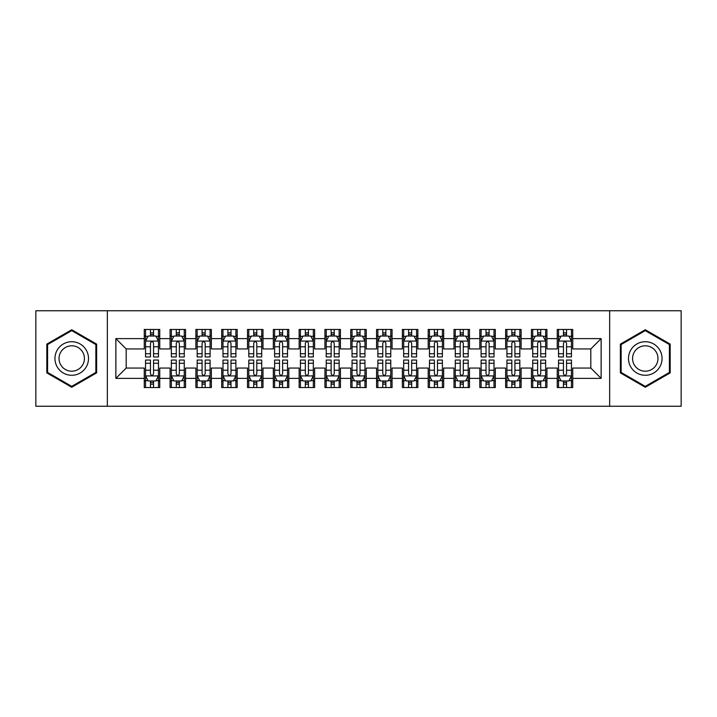 <?xml version="1.0" encoding="UTF-8"?>
<svg xmlns="http://www.w3.org/2000/svg" width="717" height="717" viewBox="0 0 717 717"><rect width="100%" height="100%" fill="white"/><g stroke="black" fill="none" stroke-linecap="round" stroke-linejoin="round"><path stroke-width="1.08" d="M609.647 406.252L681.15 406.252L681.15 310.748L609.647 310.748L609.647 406.252L107.353 406.252L107.353 310.748L35.85 310.748L35.85 406.252L107.353 406.252M609.647 310.748L107.353 310.748M115.867 378.379L115.867 338.621L144.26 338.621L144.26 348.946L126.192 348.946L126.192 368.054L115.867 378.379L144.26 378.379L144.26 387.538L159.748 387.538L159.748 378.379L170.072 378.379L170.072 387.538L185.56 387.538L185.56 378.379L195.884 378.379L195.884 387.538L211.372 387.538L211.372 378.379L221.696 378.379L221.696 387.538L237.184 387.538L237.184 378.379L247.508 378.379L247.508 387.538L262.996 387.538L262.996 378.379L273.32 378.379L273.32 387.538L288.808 387.538L288.808 378.379L299.132 378.379L299.132 387.538L314.62 387.538L314.62 378.379L324.944 378.379L324.944 387.538L340.432 387.538L340.432 378.379L350.756 378.379L350.756 387.538L366.244 387.538L366.244 378.379L376.568 378.379L376.568 387.538L392.056 387.538L392.056 378.379L402.38 378.379L402.38 387.538L417.868 387.538L417.868 378.379L428.192 378.379L428.192 387.538L443.68 387.538L443.68 378.379L454.004 378.379L454.004 387.538L469.492 387.538L469.492 378.379L479.816 378.379L479.816 387.538L495.304 387.538L495.304 378.379L505.628 378.379L505.628 387.538L521.116 387.538L521.116 378.379L531.44 378.379L531.44 387.538L546.928 387.538L546.928 378.379L557.252 378.379L557.252 387.538L572.74 387.538L572.74 368.054L590.808 368.054L590.808 348.946L572.74 348.946L572.74 338.621L601.133 338.621L601.133 378.379L572.74 378.379M572.74 338.621L572.74 329.462L557.252 329.462L557.252 338.621L546.928 338.621L546.928 329.462L531.44 329.462L531.44 338.621L521.116 338.621L521.116 329.462L505.628 329.462L505.628 338.621L495.304 338.621L495.304 329.462L479.816 329.462L479.816 338.621L469.492 338.621L469.492 329.462L454.004 329.462L454.004 338.621L443.68 338.621L443.68 329.462L428.192 329.462L428.192 338.621L417.868 338.621L417.868 329.462L402.38 329.462L402.38 338.621L392.056 338.621L392.056 329.462L376.568 329.462L376.568 338.621L366.244 338.621L366.244 329.462L350.756 329.462L350.756 338.621L340.432 338.621L340.432 329.462L324.944 329.462L324.944 338.621L314.62 338.621L314.62 329.462L299.132 329.462L299.132 338.621L288.808 338.621L288.808 329.462L273.32 329.462L273.32 338.621L262.996 338.621L262.996 329.462L247.508 329.462L247.508 338.621L237.184 338.621L237.184 329.462L221.696 329.462L221.696 338.621L211.372 338.621L211.372 329.462L195.884 329.462L195.884 338.621L185.56 338.621L185.56 329.462L170.072 329.462L170.072 338.621L159.748 338.621L159.748 329.462L144.26 329.462L144.26 338.621M546.928 378.379L546.928 368.054L557.252 368.054L557.252 378.379M601.133 338.621L590.808 348.946M521.116 378.379L521.116 368.054L531.44 368.054L531.44 378.379M557.252 338.621L557.252 348.946L546.928 348.946L546.928 338.621M495.304 378.379L495.304 368.054L505.628 368.054L505.628 378.379M531.44 338.621L531.44 348.946L521.116 348.946L521.116 338.621M469.492 378.379L469.492 368.054L479.816 368.054L479.816 378.379M505.628 338.621L505.628 348.946L495.304 348.946L495.304 338.621M443.68 378.379L443.68 368.054L454.004 368.054L454.004 378.379M479.816 338.621L479.816 348.946L469.492 348.946L469.492 338.621M417.868 378.379L417.868 368.054L428.192 368.054L428.192 378.379M454.004 338.621L454.004 348.946L443.68 348.946L443.68 338.621M392.056 378.379L392.056 368.054L402.38 368.054L402.38 378.379M428.192 338.621L428.192 348.946L417.868 348.946L417.868 338.621M366.244 378.379L366.244 368.054L376.568 368.054L376.568 378.379M402.38 338.621L402.38 348.946L392.056 348.946L392.056 338.621M340.432 378.379L340.432 368.054L350.756 368.054L350.756 378.379M376.568 338.621L376.568 348.946L366.244 348.946L366.244 338.621M314.62 378.379L314.62 368.054L324.944 368.054L324.944 378.379M350.756 338.621L350.756 348.946L340.432 348.946L340.432 338.621M288.808 378.379L288.808 368.054L299.132 368.054L299.132 378.379M324.944 338.621L324.944 348.946L314.62 348.946L314.62 338.621M262.996 378.379L262.996 368.054L273.32 368.054L273.32 378.379M299.132 338.621L299.132 348.946L288.808 348.946L288.808 338.621M237.184 378.379L237.184 368.054L247.508 368.054L247.508 378.379M273.32 338.621L273.32 348.946L262.996 348.946L262.996 338.621M211.372 378.379L211.372 368.054L221.696 368.054L221.696 378.379M247.508 338.621L247.508 348.946L237.184 348.946L237.184 338.621M185.56 378.379L185.56 368.054L195.884 368.054L195.884 378.379M221.696 338.621L221.696 348.946L211.372 348.946L211.372 338.621M159.748 378.379L159.748 368.054L170.072 368.054L170.072 378.379M195.884 338.621L195.884 348.946L185.56 348.946L185.56 338.621M126.192 368.054L144.26 368.054L144.26 378.379M170.072 338.621L170.072 348.946L159.748 348.946L159.748 338.621M557.252 335.915L558.543 335.915M571.449 335.915L572.74 335.915M531.44 335.915L532.731 335.915M545.637 335.915L546.928 335.915M505.628 335.915L506.919 335.915M519.825 335.915L521.116 335.915M479.816 335.915L481.107 335.915M494.013 335.915L495.304 335.915M454.004 335.915L455.295 335.915M468.201 335.915L469.492 335.915M428.192 335.915L429.483 335.915M442.389 335.915L443.68 335.915M402.38 335.915L403.671 335.915M416.577 335.915L417.868 335.915M376.568 335.915L377.859 335.915M390.765 335.915L392.056 335.915M350.756 335.915L352.047 335.915M364.953 335.915L366.244 335.915M324.944 335.915L326.235 335.915M339.141 335.915L340.432 335.915M299.132 335.915L300.423 335.915M313.329 335.915L314.62 335.915M273.32 335.915L274.611 335.915M287.517 335.915L288.808 335.915M247.508 335.915L248.799 335.915M261.705 335.915L262.996 335.915M221.696 335.915L222.987 335.915M235.893 335.915L237.184 335.915M195.884 335.915L197.175 335.915M210.081 335.915L211.372 335.915M170.072 335.915L171.363 335.915M184.269 335.915L185.56 335.915M144.26 335.915L145.551 335.915M158.457 335.915L159.748 335.915M144.26 381.085L145.551 381.085M158.457 381.085L159.748 381.085M170.072 381.085L171.363 381.085M184.269 381.085L185.56 381.085M195.884 381.085L197.175 381.085M210.081 381.085L211.372 381.085M221.696 381.085L222.987 381.085M235.893 381.085L237.184 381.085M247.508 381.085L248.799 381.085M261.705 381.085L262.996 381.085M273.32 381.085L274.611 381.085M287.517 381.085L288.808 381.085M299.132 381.085L300.423 381.085M313.329 381.085L314.62 381.085M324.944 381.085L326.235 381.085M339.141 381.085L340.432 381.085M350.756 381.085L352.047 381.085M364.953 381.085L366.244 381.085M376.568 381.085L377.859 381.085M390.765 381.085L392.056 381.085M402.38 381.085L403.671 381.085M416.577 381.085L417.868 381.085M428.192 381.085L429.483 381.085M442.389 381.085L443.68 381.085M454.004 381.085L455.295 381.085M468.201 381.085L469.492 381.085M479.816 381.085L481.107 381.085M494.013 381.085L495.304 381.085M505.628 381.085L506.919 381.085M519.825 381.085L521.116 381.085M531.44 381.085L532.731 381.085M545.637 381.085L546.928 381.085M557.252 381.085L558.543 381.085M571.449 381.085L572.74 381.085M115.867 338.621L126.192 348.946M590.808 368.054L601.133 378.379M96.634 344.115L71.727 329.739L46.82 344.115L46.82 372.885L71.727 387.261L96.634 372.885L96.634 344.115M620.366 344.115L620.366 372.885L645.273 387.261L670.18 372.885L670.18 344.115L645.273 329.739L620.366 344.115M153.555 332.813L150.453 332.813M158.457 353.714L153.555 353.714L153.555 356.949L158.457 356.949L158.457 341.202L155.876 336.04L148.132 336.04L145.551 341.202L145.551 356.949L150.453 356.949L150.453 353.714L145.551 353.714M145.551 341.202L145.551 329.462M158.457 341.202L158.457 329.462M150.453 336.04L150.453 329.462M153.555 329.462L153.555 336.04M153.555 353.714L153.555 343.138C152.524 341.149 151.493 341.149 150.453 343.138L150.453 353.714M153.555 335.915L150.453 335.915M150.453 384.187L153.555 384.187M145.551 363.286L150.453 363.286L150.453 360.051L145.551 360.051L145.551 375.798L148.132 380.96L155.876 380.96L158.457 375.798L158.457 360.051L153.555 360.051L153.555 363.286L158.457 363.286M158.457 375.798L158.457 387.538M145.551 375.798L145.551 387.538M153.555 380.96L153.555 387.538M150.453 387.538L150.453 380.96M150.453 363.286L150.453 373.862C151.484 375.851 152.515 375.851 153.555 373.862L153.555 363.286M150.453 381.085L153.555 381.085M179.367 332.813L176.265 332.813M184.269 353.714L179.367 353.714L179.367 356.949L184.269 356.949L184.269 341.202L181.688 336.04L173.944 336.04L171.363 341.202L171.363 356.949L176.265 356.949L176.265 353.714L171.363 353.714M171.363 341.202L171.363 329.462M184.269 341.202L184.269 329.462M176.265 336.04L176.265 329.462M179.367 329.462L179.367 336.04M179.367 353.714L179.367 343.138C178.336 341.149 177.305 341.149 176.265 343.138L176.265 353.714M179.367 335.915L176.265 335.915M205.179 332.813L202.077 332.813M210.081 353.714L205.179 353.714L205.179 356.949L210.081 356.949L210.081 341.202L207.5 336.04L199.756 336.04L197.175 341.202L197.175 356.949L202.077 356.949L202.077 353.714L197.175 353.714M197.175 341.202L197.175 329.462M210.081 341.202L210.081 329.462M202.077 336.04L202.077 329.462M205.179 329.462L205.179 336.04M205.179 353.714L205.179 343.138C204.148 341.149 203.117 341.149 202.077 343.138L202.077 353.714M205.179 335.915L202.077 335.915M176.265 384.187L179.367 384.187M171.363 363.286L176.265 363.286L176.265 360.051L171.363 360.051L171.363 375.798L173.944 380.96L181.688 380.96L184.269 375.798L184.269 360.051L179.367 360.051L179.367 363.286L184.269 363.286M184.269 375.798L184.269 387.538M171.363 375.798L171.363 387.538M179.367 380.96L179.367 387.538M176.265 387.538L176.265 380.96M176.265 363.286L176.265 373.862C177.296 375.851 178.327 375.851 179.367 373.862L179.367 363.286M176.265 381.085L179.367 381.085M202.077 384.187L205.179 384.187M197.175 363.286L202.077 363.286L202.077 360.051L197.175 360.051L197.175 375.798L199.756 380.96L207.5 380.96L210.081 375.798L210.081 360.051L205.179 360.051L205.179 363.286L210.081 363.286M210.081 375.798L210.081 387.538M197.175 375.798L197.175 387.538M205.179 380.96L205.179 387.538M202.077 387.538L202.077 380.96M202.077 363.286L202.077 373.862C203.108 375.851 204.139 375.851 205.179 373.862L205.179 363.286M202.077 381.085L205.179 381.085M86.255 350.111A16.778 16.778 0 0 0 63.338 343.972A16.778 16.778 0 0 0 57.199 366.889A16.778 16.778 0 0 0 80.116 373.028A16.778 16.778 0 0 0 86.255 350.111M82.733 352.146A12.7 12.7 0 0 0 65.381 347.503A12.7 12.7 0 0 0 60.73 364.854A12.7 12.7 0 0 0 78.081 369.497A12.7 12.7 0 0 0 82.733 352.146M71.727 386.364L47.591 372.437L47.591 344.563L71.727 330.636L95.863 344.563L95.863 372.437L71.727 386.364M659.801 350.111A16.778 16.778 0 0 0 636.884 343.972A16.778 16.778 0 0 0 630.745 366.889A16.778 16.778 0 0 0 653.662 373.028A16.778 16.778 0 0 0 659.801 350.111M656.27 352.146A12.7 12.7 0 0 0 638.919 347.503A12.7 12.7 0 0 0 634.267 364.854A12.7 12.7 0 0 0 651.619 369.497A12.7 12.7 0 0 0 656.27 352.146M645.273 386.364L621.137 372.437L621.137 344.563L645.273 330.636L669.409 344.563L669.409 372.437L645.273 386.364M230.991 332.813L227.889 332.813M235.893 353.714L230.991 353.714L230.991 356.949L235.893 356.949L235.893 341.202L233.312 336.04L225.568 336.04L222.987 341.202L222.987 356.949L227.889 356.949L227.889 353.714L222.987 353.714M222.987 341.202L222.987 329.462M235.893 341.202L235.893 329.462M227.889 336.04L227.889 329.462M230.991 329.462L230.991 336.04M230.991 353.714L230.991 343.138C229.96 341.149 228.929 341.149 227.889 343.138L227.889 353.714M230.991 335.915L227.889 335.915M256.803 332.813L253.701 332.813M261.705 353.714L256.803 353.714L256.803 356.949L261.705 356.949L261.705 341.202L259.124 336.04L251.38 336.04L248.799 341.202L248.799 356.949L253.701 356.949L253.701 353.714L248.799 353.714M248.799 341.202L248.799 329.462M261.705 341.202L261.705 329.462M253.701 336.04L253.701 329.462M256.803 329.462L256.803 336.04M256.803 353.714L256.803 343.138C255.772 341.149 254.741 341.149 253.701 343.138L253.701 353.714M256.803 335.915L253.701 335.915M227.889 384.187L230.991 384.187M222.987 363.286L227.889 363.286L227.889 360.051L222.987 360.051L222.987 375.798L225.568 380.96L233.312 380.96L235.893 375.798L235.893 360.051L230.991 360.051L230.991 363.286L235.893 363.286M235.893 375.798L235.893 387.538M222.987 375.798L222.987 387.538M230.991 380.96L230.991 387.538M227.889 387.538L227.889 380.96M227.889 363.286L227.889 373.862C228.92 375.851 229.951 375.851 230.991 373.862L230.991 363.286M227.889 381.085L230.991 381.085M253.701 384.187L256.803 384.187M248.799 363.286L253.701 363.286L253.701 360.051L248.799 360.051L248.799 375.798L251.38 380.96L259.124 380.96L261.705 375.798L261.705 360.051L256.803 360.051L256.803 363.286L261.705 363.286M261.705 375.798L261.705 387.538M248.799 375.798L248.799 387.538M256.803 380.96L256.803 387.538M253.701 387.538L253.701 380.96M253.701 363.286L253.701 373.862C254.732 375.851 255.763 375.851 256.803 373.862L256.803 363.286M253.701 381.085L256.803 381.085M282.615 332.813L279.513 332.813M287.517 353.714L282.615 353.714L282.615 356.949L287.517 356.949L287.517 341.202L284.936 336.04L277.192 336.04L274.611 341.202L274.611 356.949L279.513 356.949L279.513 353.714L274.611 353.714M274.611 341.202L274.611 329.462M287.517 341.202L287.517 329.462M279.513 336.04L279.513 329.462M282.615 329.462L282.615 336.04M282.615 353.714L282.615 343.138C281.584 341.149 280.553 341.149 279.513 343.138L279.513 353.714M282.615 335.915L279.513 335.915M279.513 384.187L282.615 384.187M274.611 363.286L279.513 363.286L279.513 360.051L274.611 360.051L274.611 375.798L277.192 380.96L284.936 380.96L287.517 375.798L287.517 360.051L282.615 360.051L282.615 363.286L287.517 363.286M287.517 375.798L287.517 387.538M274.611 375.798L274.611 387.538M282.615 380.96L282.615 387.538M279.513 387.538L279.513 380.96M279.513 363.286L279.513 373.862C280.544 375.851 281.575 375.851 282.615 373.862L282.615 363.286M279.513 381.085L282.615 381.085M308.427 332.813L305.325 332.813M313.329 353.714L308.427 353.714L308.427 356.949L313.329 356.949L313.329 341.202L310.748 336.04L303.004 336.04L300.423 341.202L300.423 356.949L305.325 356.949L305.325 353.714L300.423 353.714M300.423 341.202L300.423 329.462M313.329 341.202L313.329 329.462M305.325 336.04L305.325 329.462M308.427 329.462L308.427 336.04M308.427 353.714L308.427 343.138C307.396 341.149 306.365 341.149 305.325 343.138L305.325 353.714M308.427 335.915L305.325 335.915M305.325 384.187L308.427 384.187M300.423 363.286L305.325 363.286L305.325 360.051L300.423 360.051L300.423 375.798L303.004 380.96L310.748 380.96L313.329 375.798L313.329 360.051L308.427 360.051L308.427 363.286L313.329 363.286M313.329 375.798L313.329 387.538M300.423 375.798L300.423 387.538M308.427 380.96L308.427 387.538M305.325 387.538L305.325 380.96M305.325 363.286L305.325 373.862C306.356 375.851 307.387 375.851 308.427 373.862L308.427 363.286M305.325 381.085L308.427 381.085M334.239 332.813L331.137 332.813M339.141 353.714L334.239 353.714L334.239 356.949L339.141 356.949L339.141 341.202L336.56 336.04L328.816 336.04L326.235 341.202L326.235 356.949L331.137 356.949L331.137 353.714L326.235 353.714M326.235 341.202L326.235 329.462M339.141 341.202L339.141 329.462M331.137 336.04L331.137 329.462M334.239 329.462L334.239 336.04M334.239 353.714L334.239 343.138C333.208 341.149 332.177 341.149 331.137 343.138L331.137 353.714M334.239 335.915L331.137 335.915M331.137 384.187L334.239 384.187M326.235 363.286L331.137 363.286L331.137 360.051L326.235 360.051L326.235 375.798L328.816 380.96L336.56 380.96L339.141 375.798L339.141 360.051L334.239 360.051L334.239 363.286L339.141 363.286M339.141 375.798L339.141 387.538M326.235 375.798L326.235 387.538M334.239 380.96L334.239 387.538M331.137 387.538L331.137 380.96M331.137 363.286L331.137 373.862C332.168 375.851 333.199 375.851 334.239 373.862L334.239 363.286M331.137 381.085L334.239 381.085M360.051 332.813L356.949 332.813M364.953 353.714L360.051 353.714L360.051 356.949L364.953 356.949L364.953 341.202L362.372 336.04L354.628 336.04L352.047 341.202L352.047 356.949L356.949 356.949L356.949 353.714L352.047 353.714M352.047 341.202L352.047 329.462M364.953 341.202L364.953 329.462M356.949 336.04L356.949 329.462M360.051 329.462L360.051 336.04M360.051 353.714L360.051 343.138C359.02 341.149 357.989 341.149 356.949 343.138L356.949 353.714M360.051 335.915L356.949 335.915M356.949 384.187L360.051 384.187M352.047 363.286L356.949 363.286L356.949 360.051L352.047 360.051L352.047 375.798L354.628 380.96L362.372 380.96L364.953 375.798L364.953 360.051L360.051 360.051L360.051 363.286L364.953 363.286M364.953 375.798L364.953 387.538M352.047 375.798L352.047 387.538M360.051 380.96L360.051 387.538M356.949 387.538L356.949 380.96M356.949 363.286L356.949 373.862C357.98 375.851 359.011 375.851 360.051 373.862L360.051 363.286M356.949 381.085L360.051 381.085M385.863 332.813L382.761 332.813M390.765 353.714L385.863 353.714L385.863 356.949L390.765 356.949L390.765 341.202L388.184 336.04L380.44 336.04L377.859 341.202L377.859 356.949L382.761 356.949L382.761 353.714L377.859 353.714M377.859 341.202L377.859 329.462M390.765 341.202L390.765 329.462M382.761 336.04L382.761 329.462M385.863 329.462L385.863 336.04M385.863 353.714L385.863 343.138C384.832 341.149 383.801 341.149 382.761 343.138L382.761 353.714M385.863 335.915L382.761 335.915M382.761 384.187L385.863 384.187M377.859 363.286L382.761 363.286L382.761 360.051L377.859 360.051L377.859 375.798L380.44 380.96L388.184 380.96L390.765 375.798L390.765 360.051L385.863 360.051L385.863 363.286L390.765 363.286M390.765 375.798L390.765 387.538M377.859 375.798L377.859 387.538M385.863 380.96L385.863 387.538M382.761 387.538L382.761 380.96M382.761 363.286L382.761 373.862C383.792 375.851 384.823 375.851 385.863 373.862L385.863 363.286M382.761 381.085L385.863 381.085M411.675 332.813L408.573 332.813M416.577 353.714L411.675 353.714L411.675 356.949L416.577 356.949L416.577 341.202L413.996 336.04L406.252 336.04L403.671 341.202L403.671 356.949L408.573 356.949L408.573 353.714L403.671 353.714M403.671 341.202L403.671 329.462M416.577 341.202L416.577 329.462M408.573 336.04L408.573 329.462M411.675 329.462L411.675 336.04M411.675 353.714L411.675 343.138C410.644 341.149 409.613 341.149 408.573 343.138L408.573 353.714M411.675 335.915L408.573 335.915M408.573 384.187L411.675 384.187M403.671 363.286L408.573 363.286L408.573 360.051L403.671 360.051L403.671 375.798L406.252 380.96L413.996 380.96L416.577 375.798L416.577 360.051L411.675 360.051L411.675 363.286L416.577 363.286M416.577 375.798L416.577 387.538M403.671 375.798L403.671 387.538M411.675 380.96L411.675 387.538M408.573 387.538L408.573 380.96M408.573 363.286L408.573 373.862C409.604 375.851 410.635 375.851 411.675 373.862L411.675 363.286M408.573 381.085L411.675 381.085M437.487 332.813L434.385 332.813M442.389 353.714L437.487 353.714L437.487 356.949L442.389 356.949L442.389 341.202L439.808 336.04L432.064 336.04L429.483 341.202L429.483 356.949L434.385 356.949L434.385 353.714L429.483 353.714M429.483 341.202L429.483 329.462M442.389 341.202L442.389 329.462M434.385 336.04L434.385 329.462M437.487 329.462L437.487 336.04M437.487 353.714L437.487 343.138C436.456 341.149 435.425 341.149 434.385 343.138L434.385 353.714M437.487 335.915L434.385 335.915M434.385 384.187L437.487 384.187M429.483 363.286L434.385 363.286L434.385 360.051L429.483 360.051L429.483 375.798L432.064 380.96L439.808 380.96L442.389 375.798L442.389 360.051L437.487 360.051L437.487 363.286L442.389 363.286M442.389 375.798L442.389 387.538M429.483 375.798L429.483 387.538M437.487 380.96L437.487 387.538M434.385 387.538L434.385 380.96M434.385 363.286L434.385 373.862C435.416 375.851 436.447 375.851 437.487 373.862L437.487 363.286M434.385 381.085L437.487 381.085M463.299 332.813L460.197 332.813M468.201 353.714L463.299 353.714L463.299 356.949L468.201 356.949L468.201 341.202L465.62 336.04L457.876 336.04L455.295 341.202L455.295 356.949L460.197 356.949L460.197 353.714L455.295 353.714M455.295 341.202L455.295 329.462M468.201 341.202L468.201 329.462M460.197 336.04L460.197 329.462M463.299 329.462L463.299 336.04M463.299 353.714L463.299 343.138C462.268 341.149 461.237 341.149 460.197 343.138L460.197 353.714M463.299 335.915L460.197 335.915M460.197 384.187L463.299 384.187M455.295 363.286L460.197 363.286L460.197 360.051L455.295 360.051L455.295 375.798L457.876 380.96L465.62 380.96L468.201 375.798L468.201 360.051L463.299 360.051L463.299 363.286L468.201 363.286M468.201 375.798L468.201 387.538M455.295 375.798L455.295 387.538M463.299 380.96L463.299 387.538M460.197 387.538L460.197 380.96M460.197 363.286L460.197 373.862C461.228 375.851 462.259 375.851 463.299 373.862L463.299 363.286M460.197 381.085L463.299 381.085M489.111 332.813L486.009 332.813M494.013 353.714L489.111 353.714L489.111 356.949L494.013 356.949L494.013 341.202L491.432 336.04L483.688 336.04L481.107 341.202L481.107 356.949L486.009 356.949L486.009 353.714L481.107 353.714M481.107 341.202L481.107 329.462M494.013 341.202L494.013 329.462M486.009 336.04L486.009 329.462M489.111 329.462L489.111 336.04M489.111 353.714L489.111 343.138C488.08 341.149 487.049 341.149 486.009 343.138L486.009 353.714M489.111 335.915L486.009 335.915M486.009 384.187L489.111 384.187M481.107 363.286L486.009 363.286L486.009 360.051L481.107 360.051L481.107 375.798L483.688 380.96L491.432 380.96L494.013 375.798L494.013 360.051L489.111 360.051L489.111 363.286L494.013 363.286M494.013 375.798L494.013 387.538M481.107 375.798L481.107 387.538M489.111 380.96L489.111 387.538M486.009 387.538L486.009 380.96M486.009 363.286L486.009 373.862C487.04 375.851 488.071 375.851 489.111 373.862L489.111 363.286M486.009 381.085L489.111 381.085M514.923 332.813L511.821 332.813M519.825 353.714L514.923 353.714L514.923 356.949L519.825 356.949L519.825 341.202L517.244 336.04L509.5 336.04L506.919 341.202L506.919 356.949L511.821 356.949L511.821 353.714L506.919 353.714M506.919 341.202L506.919 329.462M519.825 341.202L519.825 329.462M511.821 336.04L511.821 329.462M514.923 329.462L514.923 336.04M514.923 353.714L514.923 343.138C513.892 341.149 512.861 341.149 511.821 343.138L511.821 353.714M514.923 335.915L511.821 335.915M511.821 384.187L514.923 384.187M506.919 363.286L511.821 363.286L511.821 360.051L506.919 360.051L506.919 375.798L509.5 380.96L517.244 380.96L519.825 375.798L519.825 360.051L514.923 360.051L514.923 363.286L519.825 363.286M519.825 375.798L519.825 387.538M506.919 375.798L506.919 387.538M514.923 380.96L514.923 387.538M511.821 387.538L511.821 380.96M511.821 363.286L511.821 373.862C512.852 375.851 513.883 375.851 514.923 373.862L514.923 363.286M511.821 381.085L514.923 381.085M540.735 332.813L537.633 332.813M545.637 353.714L540.735 353.714L540.735 356.949L545.637 356.949L545.637 341.202L543.056 336.04L535.312 336.04L532.731 341.202L532.731 356.949L537.633 356.949L537.633 353.714L532.731 353.714M532.731 341.202L532.731 329.462M545.637 341.202L545.637 329.462M537.633 336.04L537.633 329.462M540.735 329.462L540.735 336.04M540.735 353.714L540.735 343.138C539.704 341.149 538.673 341.149 537.633 343.138L537.633 353.714M540.735 335.915L537.633 335.915M537.633 384.187L540.735 384.187M532.731 363.286L537.633 363.286L537.633 360.051L532.731 360.051L532.731 375.798L535.312 380.96L543.056 380.96L545.637 375.798L545.637 360.051L540.735 360.051L540.735 363.286L545.637 363.286M545.637 375.798L545.637 387.538M532.731 375.798L532.731 387.538M540.735 380.96L540.735 387.538M537.633 387.538L537.633 380.96M537.633 363.286L537.633 373.862C538.664 375.851 539.695 375.851 540.735 373.862L540.735 363.286M537.633 381.085L540.735 381.085M566.547 332.813L563.445 332.813M571.449 353.714L566.547 353.714L566.547 356.949L571.449 356.949L571.449 341.202L568.868 336.04L561.124 336.04L558.543 341.202L558.543 356.949L563.445 356.949L563.445 353.714L558.543 353.714M558.543 341.202L558.543 329.462M571.449 341.202L571.449 329.462M563.445 336.04L563.445 329.462M566.547 329.462L566.547 336.04M566.547 353.714L566.547 343.138C565.516 341.149 564.485 341.149 563.445 343.138L563.445 353.714M566.547 335.915L563.445 335.915M563.445 384.187L566.547 384.187M558.543 363.286L563.445 363.286L563.445 360.051L558.543 360.051L558.543 375.798L561.124 380.96L568.868 380.96L571.449 375.798L571.449 360.051L566.547 360.051L566.547 363.286L571.449 363.286M571.449 375.798L571.449 387.538M558.543 375.798L558.543 387.538M566.547 380.96L566.547 387.538M563.445 387.538L563.445 380.96M563.445 363.286L563.445 373.862C564.476 375.851 565.507 375.851 566.547 373.862L566.547 363.286M563.445 381.085L566.547 381.085M158.394 341.077L145.614 341.077M145.551 336.354L147.98 336.354M156.028 336.354L158.457 336.354M150.453 346.795L145.551 346.795M158.457 346.795L153.555 346.795M153.555 334.463L150.453 334.463M145.614 375.923L158.394 375.923M158.457 380.646L156.028 380.646M147.98 380.646L145.551 380.646M153.555 370.205L158.457 370.205M145.551 370.205L150.453 370.205M150.453 382.537L153.555 382.537M184.206 341.077L171.426 341.077M171.363 336.354L173.792 336.354M181.84 336.354L184.269 336.354M176.265 346.795L171.363 346.795M184.269 346.795L179.367 346.795M179.367 334.463L176.265 334.463M210.018 341.077L197.238 341.077M197.175 336.354L199.604 336.354M207.652 336.354L210.081 336.354M202.077 346.795L197.175 346.795M210.081 346.795L205.179 346.795M205.179 334.463L202.077 334.463M171.426 375.923L184.206 375.923M184.269 380.646L181.84 380.646M173.792 380.646L171.363 380.646M179.367 370.205L184.269 370.205M171.363 370.205L176.265 370.205M176.265 382.537L179.367 382.537M197.238 375.923L210.018 375.923M210.081 380.646L207.652 380.646M199.604 380.646L197.175 380.646M205.179 370.205L210.081 370.205M197.175 370.205L202.077 370.205M202.077 382.537L205.179 382.537M235.83 341.077L223.05 341.077M222.987 336.354L225.416 336.354M233.464 336.354L235.893 336.354M227.889 346.795L222.987 346.795M235.893 346.795L230.991 346.795M230.991 334.463L227.889 334.463M261.642 341.077L248.862 341.077M248.799 336.354L251.228 336.354M259.276 336.354L261.705 336.354M253.701 346.795L248.799 346.795M261.705 346.795L256.803 346.795M256.803 334.463L253.701 334.463M223.05 375.923L235.83 375.923M235.893 380.646L233.464 380.646M225.416 380.646L222.987 380.646M230.991 370.205L235.893 370.205M222.987 370.205L227.889 370.205M227.889 382.537L230.991 382.537M248.862 375.923L261.642 375.923M261.705 380.646L259.276 380.646M251.228 380.646L248.799 380.646M256.803 370.205L261.705 370.205M248.799 370.205L253.701 370.205M253.701 382.537L256.803 382.537M287.454 341.077L274.674 341.077M274.611 336.354L277.04 336.354M285.088 336.354L287.517 336.354M279.513 346.795L274.611 346.795M287.517 346.795L282.615 346.795M282.615 334.463L279.513 334.463M274.674 375.923L287.454 375.923M287.517 380.646L285.088 380.646M277.04 380.646L274.611 380.646M282.615 370.205L287.517 370.205M274.611 370.205L279.513 370.205M279.513 382.537L282.615 382.537M313.266 341.077L300.486 341.077M300.423 336.354L302.852 336.354M310.9 336.354L313.329 336.354M305.325 346.795L300.423 346.795M313.329 346.795L308.427 346.795M308.427 334.463L305.325 334.463M300.486 375.923L313.266 375.923M313.329 380.646L310.9 380.646M302.852 380.646L300.423 380.646M308.427 370.205L313.329 370.205M300.423 370.205L305.325 370.205M305.325 382.537L308.427 382.537M339.078 341.077L326.298 341.077M326.235 336.354L328.664 336.354M336.712 336.354L339.141 336.354M331.137 346.795L326.235 346.795M339.141 346.795L334.239 346.795M334.239 334.463L331.137 334.463M326.298 375.923L339.078 375.923M339.141 380.646L336.712 380.646M328.664 380.646L326.235 380.646M334.239 370.205L339.141 370.205M326.235 370.205L331.137 370.205M331.137 382.537L334.239 382.537M364.89 341.077L352.11 341.077M352.047 336.354L354.476 336.354M362.524 336.354L364.953 336.354M356.949 346.795L352.047 346.795M364.953 346.795L360.051 346.795M360.051 334.463L356.949 334.463M352.11 375.923L364.89 375.923M364.953 380.646L362.524 380.646M354.476 380.646L352.047 380.646M360.051 370.205L364.953 370.205M352.047 370.205L356.949 370.205M356.949 382.537L360.051 382.537M390.702 341.077L377.922 341.077M377.859 336.354L380.288 336.354M388.336 336.354L390.765 336.354M382.761 346.795L377.859 346.795M390.765 346.795L385.863 346.795M385.863 334.463L382.761 334.463M377.922 375.923L390.702 375.923M390.765 380.646L388.336 380.646M380.288 380.646L377.859 380.646M385.863 370.205L390.765 370.205M377.859 370.205L382.761 370.205M382.761 382.537L385.863 382.537M416.514 341.077L403.734 341.077M403.671 336.354L406.1 336.354M414.148 336.354L416.577 336.354M408.573 346.795L403.671 346.795M416.577 346.795L411.675 346.795M411.675 334.463L408.573 334.463M403.734 375.923L416.514 375.923M416.577 380.646L414.148 380.646M406.1 380.646L403.671 380.646M411.675 370.205L416.577 370.205M403.671 370.205L408.573 370.205M408.573 382.537L411.675 382.537M442.326 341.077L429.546 341.077M429.483 336.354L431.912 336.354M439.96 336.354L442.389 336.354M434.385 346.795L429.483 346.795M442.389 346.795L437.487 346.795M437.487 334.463L434.385 334.463M429.546 375.923L442.326 375.923M442.389 380.646L439.96 380.646M431.912 380.646L429.483 380.646M437.487 370.205L442.389 370.205M429.483 370.205L434.385 370.205M434.385 382.537L437.487 382.537M468.138 341.077L455.358 341.077M455.295 336.354L457.724 336.354M465.772 336.354L468.201 336.354M460.197 346.795L455.295 346.795M468.201 346.795L463.299 346.795M463.299 334.463L460.197 334.463M455.358 375.923L468.138 375.923M468.201 380.646L465.772 380.646M457.724 380.646L455.295 380.646M463.299 370.205L468.201 370.205M455.295 370.205L460.197 370.205M460.197 382.537L463.299 382.537M493.95 341.077L481.17 341.077M481.107 336.354L483.536 336.354M491.584 336.354L494.013 336.354M486.009 346.795L481.107 346.795M494.013 346.795L489.111 346.795M489.111 334.463L486.009 334.463M481.17 375.923L493.95 375.923M494.013 380.646L491.584 380.646M483.536 380.646L481.107 380.646M489.111 370.205L494.013 370.205M481.107 370.205L486.009 370.205M486.009 382.537L489.111 382.537M519.762 341.077L506.982 341.077M506.919 336.354L509.348 336.354M517.396 336.354L519.825 336.354M511.821 346.795L506.919 346.795M519.825 346.795L514.923 346.795M514.923 334.463L511.821 334.463M506.982 375.923L519.762 375.923M519.825 380.646L517.396 380.646M509.348 380.646L506.919 380.646M514.923 370.205L519.825 370.205M506.919 370.205L511.821 370.205M511.821 382.537L514.923 382.537M545.574 341.077L532.794 341.077M532.731 336.354L535.16 336.354M543.208 336.354L545.637 336.354M537.633 346.795L532.731 346.795M545.637 346.795L540.735 346.795M540.735 334.463L537.633 334.463M532.794 375.923L545.574 375.923M545.637 380.646L543.208 380.646M535.16 380.646L532.731 380.646M540.735 370.205L545.637 370.205M532.731 370.205L537.633 370.205M537.633 382.537L540.735 382.537M571.386 341.077L558.606 341.077M558.543 336.354L560.972 336.354M569.02 336.354L571.449 336.354M563.445 346.795L558.543 346.795M571.449 346.795L566.547 346.795M566.547 334.463L563.445 334.463M558.606 375.923L571.386 375.923M571.449 380.646L569.02 380.646M560.972 380.646L558.543 380.646M566.547 370.205L571.449 370.205M558.543 370.205L563.445 370.205M563.445 382.537L566.547 382.537"/></g></svg>

